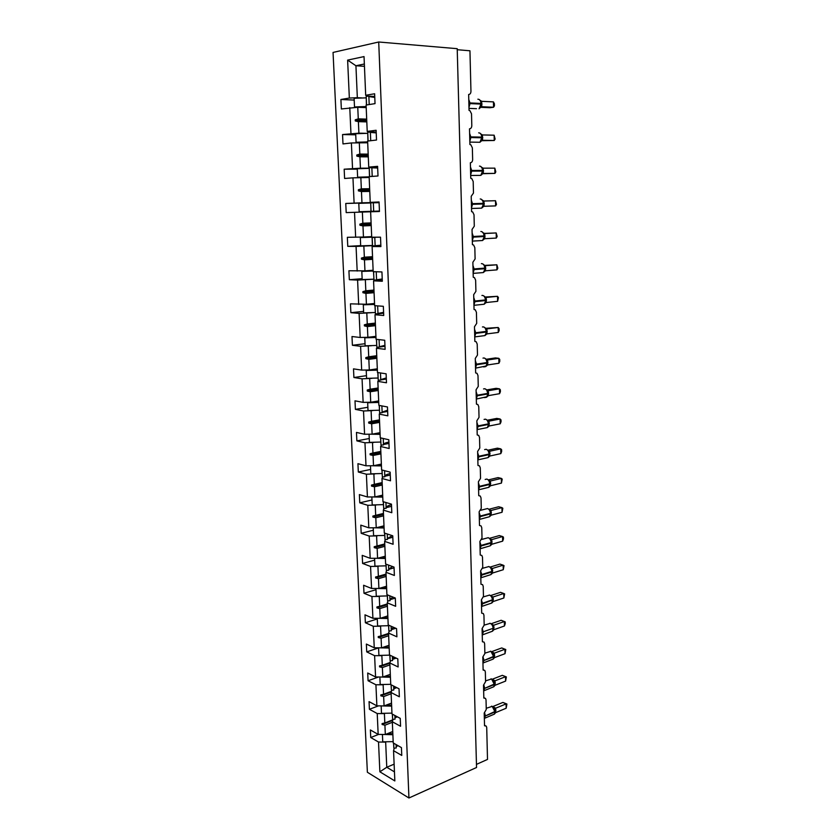 <?xml version="1.0" encoding="UTF-8"?>
<svg xmlns="http://www.w3.org/2000/svg" width="840" height="840" viewBox="0 0 840 840"><rect width="100%" height="100%" fill="white"/><g stroke="black" fill="none" stroke-linecap="round" stroke-linejoin="round"><path stroke-width="1.26" d="M333.05 52.437L367.374 772.254L408.933 798L378.714 42L333.05 52.437M457.244 49.707L469.949 50.788L470.957 91.308C470.862 93.314 470.096 94.374 468.647 94.5L469.046 110.397L469.928 110.66L471.513 113.789L471.807 125.612C471.713 127.596 470.946 128.667 469.507 128.825L469.906 144.532L470.862 144.827L472.353 147.829L472.647 159.516C472.553 161.48 471.786 162.561 470.358 162.761L470.747 178.29L471.786 178.595L473.193 181.482L473.477 193.042L471.209 196.297L471.587 211.649L472.7 211.984L474.012 214.757L474.296 226.18L472.038 229.457L472.416 244.64L473.592 244.986L474.831 247.643L475.104 258.951L472.868 262.248L473.245 277.252L474.474 277.62L475.629 280.171L475.913 291.344L473.676 294.661L474.054 309.498L475.346 309.887L476.427 312.333L476.7 323.379L474.485 326.718L474.852 341.397L476.196 341.786L477.215 344.127L477.488 355.058L475.282 358.418L475.65 372.929L477.036 373.328L477.992 375.585L478.265 386.389L476.07 389.76L476.438 404.114L477.866 404.523L478.769 406.686L479.031 417.375L476.858 420.767L477.215 434.963L478.685 435.372L479.525 437.451L479.787 448.024L477.624 451.427L477.981 465.476L479.493 465.875L480.281 467.88L480.543 478.338L478.391 481.761L478.737 495.653L480.281 496.052L481.026 497.973L481.288 508.326L479.147 511.76L479.493 525.504L481.058 525.903L481.761 527.751L482.024 537.989L479.892 541.443L480.228 555.03L481.834 555.429L482.496 557.214L482.748 567.336L480.627 570.801L480.974 584.251L482.591 584.64L483.221 586.351L483.462 596.369L481.362 599.855L481.698 613.158L483.336 613.536L483.935 615.184L484.176 625.097L482.087 628.593L482.412 641.76L484.082 642.127L484.638 643.713L484.88 653.52L482.8 657.027L483.126 670.058L484.806 670.415L485.342 671.948L485.572 681.65L483.504 685.178L483.83 698.061L485.531 698.408L486.024 699.877L486.266 709.485L484.207 713.024L484.533 725.771L486.245 726.106L486.717 727.524L487.505 759.423L476.459 764.379M392.742 731.535L385.329 734.496L384.919 725.214L392.343 722.295M378.62 734.391L370.734 737.53L370.377 729.96L378.168 734.391L385.329 734.496M394.244 748.178L393.55 750.698L401.762 755.433L401.436 747.611L393.225 742.938L392.322 721.77L393.026 719.355M391.524 703.091L384.069 705.925L383.659 696.538L391.135 693.756M378.514 705.852L369.411 709.286L369.054 701.631L376.877 705.831L384.069 705.925M392.322 721.77L400.565 726.264L400.239 718.357L391.986 713.937L391.083 692.538L391.797 690.218M390.306 674.341L382.798 677.04L382.379 667.548L389.907 664.902M378.578 676.998L368.078 680.747L367.71 673.008L375.575 676.966L382.798 677.04M391.083 692.538L399.357 696.78L399.031 688.779L390.747 684.611L389.823 662.97L390.558 660.755M389.067 645.288L381.518 647.84L381.098 638.253L388.668 635.744M378.819 647.819L366.723 651.893L366.366 644.07L374.252 647.787L381.518 647.84M389.823 662.97L398.129 666.96L397.803 658.875L389.477 654.958L388.553 633.077L389.308 630.966M387.818 615.909L380.216 618.313L379.796 608.622L387.408 606.26M377.286 618.954L365.369 622.734L364.991 614.827L372.907 618.282L380.216 618.313M388.553 633.077L396.9 636.804L396.564 628.625L388.206 624.971L387.261 602.847L388.048 600.841M386.558 586.215L378.903 588.473L378.473 578.666L386.137 576.461M375.984 589.701L363.983 593.25L363.615 585.26L371.564 588.462L378.903 588.473M387.261 602.847L395.651 606.301L395.304 598.038L386.915 594.657L385.969 572.282L386.768 570.392M385.276 556.185L377.58 558.296L377.149 548.384L384.856 546.325M374.671 560.123L362.596 563.441L362.219 555.366L370.199 558.306L377.58 558.296M385.969 572.282L394.38 575.463L394.034 567.105L385.613 563.997L384.647 541.37L385.487 539.585M383.985 525.819L376.236 527.783L375.795 517.766L383.565 515.855M373.338 530.219L361.19 533.306L360.801 525.137L368.812 527.814L376.236 527.783M384.647 541.37L393.099 544.268L392.753 535.805L384.29 532.98L383.324 510.101L384.195 508.431M382.683 495.128L374.881 496.923L374.441 486.791L382.253 485.037M371.994 499.989L359.762 502.834L359.373 494.582L367.416 496.976L374.881 496.923M383.324 510.101L391.808 512.715L391.461 504.157L382.956 501.617L381.98 478.475L382.882 476.921M381.36 464.079L373.517 465.728L373.065 455.469L380.93 453.884M370.629 469.423L358.323 472.028L357.935 463.68L365.999 465.801L373.517 465.728M381.98 478.475L390.495 480.795L390.149 472.143L381.612 469.896L380.615 446.481L381.57 445.053M380.026 432.684L372.12 434.165L371.669 423.801L379.586 422.373M369.254 438.522L356.864 440.874L356.465 432.421L364.57 434.259L372.12 434.165M380.615 446.481L389.172 448.507L388.815 439.751L380.247 437.808L379.239 414.12L380.257 412.818M378.683 400.932L370.724 402.245L370.262 391.766L378.231 390.506M367.868 407.274L355.394 409.364L354.995 400.827L363.132 402.37L370.724 402.245M379.239 414.12L387.839 415.832L387.471 406.969L378.861 405.342L377.843 381.381L378.956 380.205M377.307 368.823L369.306 369.968L368.834 359.352L376.866 358.27M366.461 375.669L353.903 377.506L353.504 368.865L361.673 370.104L369.306 369.968M377.843 381.381L386.484 382.778L386.117 373.81L377.465 372.498L376.435 348.264L378.494 347.161M375.931 336.336L367.868 337.302L367.395 326.582L375.48 325.668M365.032 343.718L352.401 345.282L351.992 336.536L360.192 337.47L367.868 337.302M376.435 348.264L385.108 349.335L384.731 340.263L376.058 339.276L375.007 314.748L376.173 313.992L383.628 313.215M374.535 303.481L366.419 304.269L365.935 293.412L374.073 292.688M363.594 311.388L350.868 312.68L350.459 303.839L366.419 304.269M375.007 314.748L383.723 315.494L383.344 306.306L374.63 305.655L373.569 280.833L382.253 279.709M373.118 270.249L364.949 270.848L364.466 259.865L372.656 259.329M362.145 278.702L349.335 279.709L348.915 270.764L364.949 270.848M373.569 280.833L382.316 281.243L381.938 271.95L373.181 271.635L372.11 246.519L380.867 245.805M371.69 236.618L363.457 237.027L362.975 225.918L371.217 225.572M360.675 245.627L347.77 246.351L347.351 237.31L363.457 237.027M372.11 246.519L380.898 246.572L380.51 237.174L371.711 237.206L370.629 211.785L346.195 212.604L345.765 203.459L361.956 202.818L361.463 191.572L369.768 191.415M379.082 202.367L361.956 202.818M379.092 202.566L345.765 203.459M370.629 211.785L379.459 211.491L379.06 201.968L370.23 202.367L369.138 176.642L378 175.98L377.601 166.341L368.729 167.108L367.626 141.067L376.519 140.028L376.12 130.273L367.217 131.407L366.093 105.052L375.029 103.635L374.63 93.765L365.683 95.277L364.035 56.585L347.624 60.113L349.346 98.059L357.336 97.703L355.929 65.751L347.624 60.113M379.071 202.198L370.23 202.367M369.128 168.168L360.433 168.2L359.93 156.817L368.298 156.859M357.273 169.166L344.169 169.208L360.433 168.2M377.643 167.37L368.729 167.108M366.597 133.329L358.89 133.161L358.386 121.653L366.807 121.895M355.74 134.82L342.552 134.558L358.89 133.161M376.205 132.121L367.217 131.407M361.798 97.913L357.336 97.703M349.346 98.059L340.904 99.487L341.355 108.969L357.756 107.289L358.27 118.86L355.236 119.816L355.288 120.95L358.386 121.653M354.197 100.076L340.904 99.487M374.735 96.453L366.954 96.086L365.683 95.277M396.848 744.996L396.165 746.519L398.108 745.721M393.55 750.698L394.842 780.938L379.869 771.803L378.514 742.025L370.734 737.53M378.514 742.025L385.665 742.14L386.768 767.267L394.454 771.876M395.892 716.026L394.957 717.77L397.404 716.835M378.168 734.391L377.223 713.549L369.411 709.286M377.223 713.549L384.479 713.622M393.74 688.758L396.764 687.635M376.877 705.831L375.921 684.768L368.078 680.747M375.921 684.768L383.271 684.8M392.511 659.4L396.197 658.119M375.575 676.966L374.608 655.673L366.723 651.893M374.608 655.673L382.064 655.662M391.262 629.716L395.724 628.257M374.252 647.787L373.275 626.262L365.369 622.734M373.275 626.262L380.846 626.21M390.002 599.707L395.304 598.08M386.568 586.562L380.656 588.315M372.907 618.282L371.931 596.526L363.983 593.25M371.931 596.526L379.628 596.432M388.721 569.363L394.065 567.84M385.319 557.183L382.127 558.065M371.564 588.462L370.566 566.454L362.596 563.441M370.566 566.454L378.42 566.317M387.44 538.671L392.816 537.264M370.199 558.306L369.191 536.057L361.19 533.306M369.191 536.057L377.223 535.868M386.137 507.644L391.545 506.342M368.812 527.814L367.794 505.312L359.762 502.834M367.794 505.312L376.036 505.082M384.815 476.249L390.264 475.062M367.416 496.976L366.387 474.222L358.323 472.028M366.387 474.222L374.892 473.939M383.481 444.507L388.962 443.425M365.999 465.801L364.959 442.785L356.864 440.874M364.959 442.785L373.8 442.449M382.137 412.398L387.649 411.432M364.57 434.259L363.52 410.991L355.394 409.364M363.52 410.991L372.792 410.582M380.772 379.911L386.327 379.071M363.132 402.37L362.061 378.83L353.903 377.506M362.061 378.83L371.963 378.357M379.386 347.046L384.983 346.332M361.673 370.104L360.591 346.29L352.401 345.282M360.591 346.29L371.448 345.733M360.192 337.47L359.1 313.383L350.868 312.68M359.1 313.383L371.7 312.701M358.691 304.458L357.588 280.088L349.335 279.709M357.588 280.088L373.853 279.206L362.177 279.552L361.82 271.383L373.149 270.879M357.179 271.058L356.066 246.414L347.77 246.351M356.066 246.414L372.425 245.69M354.102 203.081L352.957 177.849L344.6 178.469L344.169 169.208M352.957 177.849L369.169 177.482M352.538 168.494L351.382 142.947L342.983 143.923L342.552 134.558M351.382 142.947L367.7 142.758M355.645 237.269L354.522 212.331M350.952 133.487L349.776 107.636M392.889 719.807L384.815 722.967L384.405 713.643M384.815 722.967L382.084 723.597L382.127 724.51L384.919 725.214M391.451 691.341L383.555 694.271L383.145 684.841M383.555 694.271L380.814 694.911L380.856 695.835L383.659 696.538M389.959 662.571L382.284 665.259L381.864 655.725M382.284 665.259L379.522 665.91L379.565 666.845L382.379 667.548M388.563 633.433L380.993 635.933L380.572 626.294M380.993 635.933L378.221 636.605L378.262 637.539L381.098 638.253M387.314 603.928L379.691 606.28L379.26 596.537M379.691 606.28L376.897 606.963L376.95 607.919L379.796 608.622M386.043 574.098L378.368 576.303L377.937 566.454M378.368 576.303L375.575 576.996L375.617 577.962L378.473 578.666M384.762 543.932L377.034 545.99L376.604 536.035M377.034 545.99L374.22 546.703L374.262 547.68L377.149 548.384M383.46 513.44L375.69 515.34L375.249 505.271M375.69 515.34L372.866 516.065L372.907 517.052L375.795 517.766M382.147 482.601L374.325 484.344L373.884 474.159M374.325 484.344L371.48 485.09L371.532 486.087L374.441 486.791M380.825 451.416L372.95 452.991L372.498 442.701M372.95 452.991L370.094 453.757L370.135 454.766L373.065 455.469M379.481 419.874L371.564 421.292L371.102 410.876M371.564 421.292L368.676 422.079L368.729 423.098L371.669 423.801M378.126 387.986L370.146 389.225L369.684 378.693M370.146 389.225L367.258 390.022L367.3 391.062L370.262 391.766M376.751 355.719L368.729 356.79L368.256 346.132M368.729 356.79L365.81 357.609L365.862 358.659L368.834 359.352M375.365 323.085L367.28 323.978L366.807 313.205M367.28 323.978L364.35 324.818L364.403 325.878L367.395 326.582M373.968 290.073L365.82 290.787L365.348 279.888M365.82 290.787L362.88 291.648L362.922 292.709L365.935 293.412M372.54 256.683L364.35 257.208L363.856 246.172M364.35 257.208L361.389 258.079L361.431 259.161L364.466 259.865M371.102 222.894L362.849 223.23L362.366 212.069M362.849 223.23L359.877 224.123L359.93 225.225L362.975 225.918M369.653 188.716L361.347 188.853L360.843 177.555M361.347 188.853L358.344 189.767L358.397 190.88L361.463 191.572M368.183 154.13L359.814 154.066L359.31 142.632M359.814 154.066L356.8 155.001L356.853 156.125L359.93 156.817M366.692 119.123L358.27 118.86M366.209 107.625L357.756 107.289M364.445 66.329L355.929 65.751L364.35 64.008M394.128 764.159L386.768 767.267L379.869 771.803M378.714 42L457.212 48.688L476.543 767.498L408.933 798M366.786 121.296L355.288 120.95M366.733 120.162L355.236 119.816M368.267 156.188L356.853 156.125M368.225 155.075L356.8 155.001M369.737 190.669L358.397 190.88M369.684 189.567L358.344 189.767M371.185 224.753L359.93 225.225M371.144 223.661L359.877 224.123M372.614 258.437L361.431 259.161M372.572 257.365L361.389 258.079M374.031 291.732L362.922 292.709M373.989 290.671L362.88 291.648M375.438 324.649L364.403 325.878M375.385 323.6L364.35 324.818M376.814 357.179L365.862 358.659M376.772 356.149L365.81 357.609M378.189 389.351L367.3 391.062M378.137 388.322L367.258 390.022M379.533 421.155L368.729 423.098M379.491 420.147L368.676 422.079M380.877 452.613L370.135 454.766M380.835 451.605L370.094 453.757M382.2 483.704L371.532 486.087M382.158 482.717L371.48 485.09M383.502 514.458L372.907 517.052M383.46 513.481L372.866 516.065M384.804 544.876L374.262 547.68M386.075 574.959L375.617 577.962M387.345 604.706L376.95 607.919M388.594 634.137L378.262 637.539M389.834 663.243L379.565 666.845M391.251 691.971L380.856 695.835M392.731 720.352L382.127 724.51M366.145 97.86L354.113 98.28L354.501 106.953L366.167 106.796M366.156 106.533L354.501 106.953M480.175 107.877L480.974 103.436C480.721 100.632 479.693 99.225 477.866 99.204M481.866 106.743L493.542 107.247L490.056 107.72L480.596 107.32L481.446 106.785M493.427 101.882L494.393 103.73L494.435 105.871L493.542 107.247L493.427 101.882L481.667 101.325L481.793 106.743M481.299 104.129L480.921 101.441L479.283 99.55M480.396 107.383L479.052 108.791L480.995 104.087L481.068 106.166M480.228 100.391L481.667 101.325M366.45 104.989L366.188 96.243L366.555 104.979M366.188 96.243L368.855 96.191L369.201 104.559M374.776 97.43L368.865 96.548M480.974 141.424L481.751 137.12C481.509 134.347 480.48 132.909 478.663 132.836M494.13 135.198L495.128 139.062L494.235 140.501L494.13 135.198L482.444 134.935L482.57 140.291L494.235 140.501L481.667 140.7M482.076 137.781L481.709 135.146L479.987 133.161M481.173 140.994L482.57 140.291M481.016 134.075L482.444 134.935M368.078 140.9L367.71 132.206L367.983 141.015L369.274 140.868M367.71 132.206L370.367 132.143L370.724 140.7M376.236 132.93L370.367 132.384M481.772 174.605L482.528 170.425C482.276 167.674 481.257 166.226 479.451 166.089M494.823 168.147L495.81 171.875L494.928 173.387L494.823 168.147L483.21 168.178L483.326 173.471L494.928 173.387L482.695 173.691M482.843 171.066L482.486 168.462L480.68 166.394M481.95 174.216L483.326 173.471M481.793 167.381L483.21 168.178M370.451 176.536L372.215 176.253L371.858 167.664L369.222 167.738L369.59 176.327M369.485 176.39L369.222 167.738M377.675 168.011L371.858 167.8M367.647 133.319L355.688 133.728L356.076 142.296L367.668 142.065M367.657 141.887L356.076 142.296M369.138 168.347L357.252 168.756L357.63 177.219L369.149 176.915M369.149 176.831L357.63 177.219M482.559 207.407L483.284 203.353C483.042 200.624 482.024 199.164 480.228 198.965M495.506 200.718L496.493 204.33L495.611 205.905L495.506 200.718L483.966 201.033L484.082 206.273L495.611 205.905L483.966 206.283M479.22 208.226L481.667 208.142L483.641 203.973L483.263 201.411L481.352 199.259M482.717 207.071L484.082 206.273M482.601 200.329L483.966 201.033M373.685 211.239L379.439 211.06L370.965 211.334L373.685 211.239L373.328 202.755L370.713 202.839L371.07 211.323M370.965 211.334L370.713 202.839M379.092 202.681L373.328 202.787M483.326 239.852L484.281 237.657M496.293 238.066L497.165 236.428L496.178 232.942L496.293 238.066L484.901 238.707L484.712 233.531L496.178 232.942L484.176 233.415M480.102 240.671L482.517 240.524L484.386 236.502L484.019 233.993L482.024 231.746M483.462 239.558L484.827 238.707M483.315 232.869L484.712 233.531M374.651 237.195L372.078 237.489L372.435 245.868L375.133 245.816L374.787 237.436L372.183 237.531L372.54 245.91M376.341 237.184L374.787 237.436M380.835 245.217L375.133 245.721M370.608 202.976L358.796 203.364L359.163 211.733L379.439 211.071L359.163 211.733M371.711 237.206L360.318 237.573L371.711 237.143M372.414 245.459L360.685 245.847L360.318 237.573M484.092 271.929L485.027 269.808M496.955 269.871L497.826 268.17L496.85 264.8L496.955 269.871L485.572 270.784L485.447 265.671L496.85 264.8L484.628 265.387M480.995 272.748L483.346 272.559L485.132 268.674L483.913 264.726M484.218 271.688L485.572 270.784M484.071 265.072L485.447 265.671M373.558 271.645L373.989 280.088L376.572 279.983L376.226 271.74M373.527 271.719L373.989 280.088M373.643 271.803L375.617 271.719M382.221 278.985L376.562 279.783M373.149 271.016L361.82 271.383M484.848 303.66L485.751 301.613M497.616 301.329L498.435 297.57L497.511 296.32L497.616 301.329L486.297 302.516L486.181 297.455L497.511 296.32L485.09 297.024M481.866 304.479L484.166 304.238L485.867 300.489L484.428 296.383M484.953 303.461L486.297 302.516M484.796 296.919L486.181 297.455M374.976 305.676L375.428 313.866L377.99 313.75L377.654 305.886M375.081 305.687L375.428 313.866M383.586 312.354L377.979 313.446M374.577 304.447L363.3 304.794L374.567 304.227M375.26 312.512L363.668 312.879L363.3 304.794M485.594 335.044L486.486 333.06M498.278 332.451L499.128 330.624L499.086 328.65L498.173 327.485L498.278 332.451L487.022 333.889L486.906 328.881L498.173 327.485L485.594 328.325M486.266 328.766L486.969 328.881M482.748 335.874L484.964 335.58L486.591 331.957L485.163 327.852M485.678 334.887L487.022 333.889M485.531 328.419L486.906 328.881M376.404 339.318L376.845 347.245L379.386 347.12L379.071 339.623M376.509 339.329L376.845 347.245M384.941 345.334L379.376 346.721M375.984 337.481L364.77 337.827L375.963 337.197M376.656 345.45L365.127 345.807L364.77 337.827M486.329 366.093L487.2 364.171M498.918 363.237L499.769 361.358L499.727 359.394L498.813 358.323L498.918 363.237L487.736 364.928L487.62 359.971L498.813 358.323L495.464 357.924L486.234 359.279M483.609 366.912L485.762 366.587L487.305 363.08L485.888 358.964M486.402 365.967L487.736 364.928M486.255 359.562L487.62 359.971M377.811 372.55L378.242 380.247L380.772 380.1L380.478 372.96M377.916 372.572L378.242 380.247M386.284 377.937L380.751 379.617M377.37 370.146L366.23 370.471L377.349 369.779M378.042 378.021L366.576 378.368L366.23 370.471M487.064 396.806L487.904 394.937M499.558 393.687L500.399 391.745L500.356 389.812L499.454 388.826L499.558 393.687L488.439 395.63L488.324 390.726L499.454 388.826L496.115 388.322L486.801 389.907M487.316 390.474L488.397 390.716M484.459 397.614L486.538 397.257L488.019 393.855L486.602 389.75M487.116 396.711L488.439 395.63M486.969 390.38L488.324 390.726M379.207 405.405L379.628 412.86L382.147 412.703L381.864 405.909M379.312 405.426L379.628 412.86M387.608 410.172L382.116 412.125M378.745 402.433L367.668 402.749L378.725 401.993M379.407 410.214L368.014 410.56L367.668 402.749M487.788 427.182L488.607 425.376M500.199 423.812L501.029 421.817L500.987 419.895L500.094 419.003L500.199 423.812L489.143 425.995L489.027 421.144L500.094 419.003L496.766 418.404L487.368 420.221M487.862 420.819L489.09 421.134M485.31 427.991L487.316 427.592L488.723 424.305L487.305 420.2M477.078 429.629L487.316 427.592L489.143 425.995M487.683 420.861L489.027 421.144M380.583 437.882L380.993 445.095L383.502 444.927L383.229 438.48M380.688 437.903L380.993 445.095M388.909 442.04C385.781 442.68 383.964 443.415 383.471 444.266M380.1 434.354L370.041 434.196M380.762 442.04L369.432 442.386L369.086 434.658M380.079 433.85L370.461 434.185M488.366 457.286L489.3 455.48M500.819 453.611L501.648 451.563L501.606 449.673L500.724 448.854L500.819 453.611L489.825 456.036L489.72 451.238L500.724 448.854L497.406 448.161L487.935 450.209M486.15 458.042L488.072 457.611L489.416 454.43L488.009 450.314M477.834 459.879L488.072 457.611L489.825 456.036M488.376 451.007L489.72 451.238M381.948 469.991L382.347 476.963L384.836 476.784L384.584 470.673M382.053 470.012L382.347 476.963M390.201 473.55C387.093 474.254 385.298 475.083 384.804 476.038M381.444 465.917L371.332 465.749M382.095 473.519L370.829 473.844L370.493 466.211M381.413 465.339L373.233 465.728M489.09 487.011L489.993 485.268M501.438 483.094L502.226 479.126L501.344 478.391L501.438 483.094L490.507 485.762L490.403 481.016L501.344 478.391L498.046 477.603L488.492 479.882M489.08 480.543L490.455 480.984L489.111 480.606M486.98 487.767L488.817 487.316L490.108 484.229L488.702 480.113M489.216 486.969L490.507 485.762M489.069 480.837L490.403 481.016M383.303 501.721L383.681 508.473L386.159 508.284L385.917 502.499M383.397 501.753L383.681 508.473M391.482 504.704C388.395 505.481 386.61 506.394 386.127 507.455M382.767 497.123L372.635 496.944M383.418 504.63L372.215 504.956L371.879 497.417M382.746 496.471L375.05 496.892M490.403 515.676L490.665 514.742M502.058 512.274L502.834 508.274L501.953 507.623L502.058 512.274L491.19 515.162L491.085 510.468L501.953 507.623L498.677 506.741L489.048 509.25M489.699 509.922L491.127 510.447L489.783 510.069M487.798 517.178L489.552 516.705L490.781 513.712L489.394 509.596M490.193 516.138L491.19 515.162M489.762 510.353L491.085 510.468M384.626 533.096L385.004 539.626L387.471 539.427L387.24 533.967M384.731 533.127L385.004 539.626M392.259 535.647L387.429 538.514M384.08 527.982L373.926 527.793M384.731 535.406L373.58 535.721L373.254 528.266M384.048 527.268L376.572 527.698M491.064 544.845L491.337 543.9M502.656 541.149L503.475 538.954L503.433 537.117L502.562 536.539L502.656 541.149L491.862 544.257L491.747 539.616L502.562 536.539L499.296 535.573L489.605 538.314M490.287 538.997L491.799 539.585L490.434 539.207M488.607 546.273L490.277 545.79L491.453 542.881L490.077 538.766M490.886 545.234L491.862 544.257M490.434 539.553L491.747 539.616M385.949 564.113L386.316 570.423L388.762 570.224L388.542 565.078M386.054 564.154L386.316 570.423M392.406 566.496L388.721 569.226M385.381 558.495L375.228 558.296M386.022 565.835L374.934 566.15L374.608 558.768M385.35 557.718L378.042 558.17M491.715 573.71L492.009 572.754M503.265 569.72L504.031 565.656L503.16 565.163L503.265 569.72L492.524 573.048L492.419 568.449L503.16 565.163L499.916 564.102L490.151 567.074M490.854 567.746L492.481 568.438M489.405 575.064L490.991 574.571L492.125 571.746L490.749 567.63M491.568 574.025L492.524 573.048M491.106 568.438L492.419 568.449M387.251 594.783L387.608 600.884L390.044 600.674L389.834 595.833M387.356 594.825L387.608 600.884M392.826 597.03L389.991 599.592M386.663 588.683L376.519 588.473M387.303 595.928L376.278 596.232L375.953 588.934M386.631 587.832L379.481 588.304M491.935 602.847L492.66 601.303M503.853 597.996L504.62 593.901L503.759 593.492L503.853 597.996L493.175 601.534L493.07 596.988L503.759 593.492L500.525 592.337L490.697 595.539M490.182 603.561L491.694 603.057L492.786 600.317L491.411 596.19L493.122 596.957L491.726 596.578M491.915 602.9L493.175 601.534M491.778 597.03L493.07 596.988M388.542 625.118L388.889 631.008L391.304 630.777L391.115 626.241M388.637 625.159L388.889 631.008M393.425 627.249L391.251 629.633M387.933 618.524L377.811 618.303M388.563 625.695L377.601 626L377.276 618.775M387.891 617.621L380.877 618.103M492.597 631.061L493.311 629.559M504.441 625.978L505.239 623.637L505.197 621.863L504.346 621.516L504.441 625.978L493.826 629.727L493.721 625.233L504.346 621.516L501.123 620.288L491.243 623.721M491.957 624.33L493.784 625.212M490.959 631.754L492.387 631.25L493.437 628.572L492.072 624.456M492.566 631.134L493.826 629.727M492.429 625.317L493.721 625.233M389.812 655.106L390.149 660.797L392.553 660.566L392.375 656.313M389.918 655.158L390.149 660.797M394.159 657.153L392.501 659.337M389.183 648.05L379.092 647.819M389.812 655.137L378.913 655.431L378.588 648.291M389.151 647.083L382.253 647.587M493.248 658.99L493.962 657.51M501.721 647.945L505.775 649.53L504.935 649.257L505.029 653.678L494.466 657.636L494.361 653.174L504.935 649.257L501.721 647.945L491.799 651.609M492.492 652.176L494.424 653.153M491.715 659.663L493.08 659.148L494.067 656.009L492.723 652.428L490.455 651.168M493.217 659.075L494.466 657.636M493.08 653.321L494.361 653.174M505.775 649.53L505.029 653.678M391.072 684.768L391.398 690.26L393.792 690.018L393.624 686.06M391.167 684.821L391.398 690.26M394.989 686.742L393.74 688.716M390.432 677.25L380.352 677.009M390.726 684.317L380.205 684.548L379.89 677.481M390.39 676.231L383.607 676.746M493.899 686.637L494.592 685.188M495.065 680.81L505.512 676.725L505.606 681.093L495.096 685.251L495.065 680.81L493.007 679.728M502.32 675.328L506.352 676.914L502.32 675.328L492.345 679.214M492.471 687.278L493.752 686.763L494.718 684.232L494.487 682.279L493.364 680.117L491.022 678.804M494.245 686.207L495.096 685.251M493.721 681.03L495.002 680.841L493.605 680.411M506.352 676.914L505.606 681.093M392.322 714.105L392.637 719.397L395.02 719.145L394.863 715.47M392.417 714.158L392.637 719.397M391.661 706.135L381.612 705.894M391.955 713.129L381.486 713.349L381.171 706.367M391.608 705.054L384.93 705.59M494.54 714L495.222 712.572M502.908 702.429L506.919 704.025L506.079 703.899L506.173 708.236L495.726 712.582L495.632 708.215L506.079 703.899L502.908 702.429L492.881 706.534M493.5 706.986L495.695 708.194M493.206 714.609L494.424 714.105L495.348 711.627L495.117 709.695L493.952 707.458L491.579 706.167M495.044 713.286L495.726 712.582M494.361 708.456L495.632 708.215M506.919 704.025L506.173 708.236M393.55 743.127L393.866 748.22L396.228 747.957L396.081 744.566M393.645 743.179L393.866 748.22M392.868 734.716L382.862 734.454M393.162 741.625L382.756 741.846L382.442 734.927M392.826 733.582L386.232 734.129M468.762 99.435L469.98 102.942L468.867 102.963L468.888 103.614L469.991 103.593L468.972 107.415M476.511 108.686L468.993 108.37M480.974 103.436L469.98 102.942L469.991 103.593L480.995 104.087L480.974 103.436M481.341 104.307L481.971 104.37M481.331 103.656L481.95 103.719M469.623 133.392L470.82 136.899L469.728 136.93L469.739 137.582L470.841 137.55L469.822 141.288M477.425 142.233L479.934 142.275L481.772 137.771L481.834 139.808M481.751 137.12L470.82 136.899L470.841 137.55L481.772 137.771L481.751 137.12M482.118 137.907L482.738 137.939M482.097 137.267L482.727 137.298M470.463 166.971L471.66 170.478L470.568 170.51L470.589 171.15L471.681 171.119L470.663 174.773M478.317 175.413L480.806 175.392L482.538 171.066L482.601 173.072M482.528 170.425L471.66 170.478L471.681 171.119L482.538 171.066L482.528 170.425M482.885 171.129L483.504 171.14M482.864 170.499L483.483 170.51M471.303 200.172L472.49 203.668L471.408 203.7L471.419 204.341L472.511 204.309L471.492 207.879M483.346 205.968L483.599 203.973M483.284 203.353L472.49 203.668L472.511 204.309L483.305 203.984L483.284 203.353M483.641 203.984L484.26 203.963M483.63 203.353L484.239 203.333M472.132 232.995L473.308 236.492L472.238 236.534L472.248 237.153L473.33 237.122L472.322 240.618M484.092 238.487L484.04 235.914C483.798 233.205 482.78 231.725 480.995 231.472L480.837 231.483M484.04 235.914L473.308 236.492L473.33 237.122L484.05 236.534L484.04 235.914M484.334 235.883L484.019 233.993M484.386 236.46L485.006 236.418M484.376 235.841L484.985 235.798M472.941 265.451L474.128 268.947L473.046 268.989L473.067 269.608L474.138 269.567L473.13 272.99M484.407 271.509L485.121 268.065L474.128 268.947L474.138 269.567L484.796 268.727L484.785 268.107C484.544 265.43 483.536 263.939 481.751 263.623L481.373 263.655M485.132 268.59L485.741 268.517M485.111 267.971L485.719 267.908M473.75 297.538L474.925 301.035L473.855 301.077L473.876 301.697L474.936 301.644L473.939 305.004M485.552 302.463L485.856 299.88L474.925 301.035L474.936 301.644L485.531 300.562L485.52 299.954C485.279 297.297 484.271 295.785 482.507 295.418L481.908 295.481M485.867 300.353L486.465 300.269M485.846 299.754L486.455 299.659M474.548 329.28L475.713 332.766L474.653 332.819L474.673 333.428L475.734 333.375L474.737 336.651M485.814 334.772L486.538 331.38M486.255 329.574L486.581 331.349L475.713 332.766L475.734 333.375L486.266 332.042L486.245 331.443C486.014 328.808 485.006 327.285 483.242 326.865L482.454 326.959M486.591 331.779L487.19 331.663M486.57 331.181L487.179 331.065M475.346 360.665L476.501 364.151L475.461 364.812L476.522 364.76L475.524 367.962M486.98 365.043L487.263 362.523M486.99 360.738L487.294 362.481L476.501 364.151L476.522 364.76L486.98 363.185L486.969 362.586C486.728 359.982 485.741 358.439 483.977 357.966L482.99 358.113M487.305 362.859L487.904 362.712M487.284 362.26L487.893 362.124M476.123 391.713L477.278 395.199L476.228 395.252L476.238 395.85L477.288 395.787L476.301 398.927M487.683 395.819L487.967 393.32M487.704 391.556L487.683 393.404L477.278 395.199L477.288 395.787L487.694 393.992L487.683 393.404C487.442 390.81 486.455 389.256 484.712 388.731L483.536 388.931M488.019 393.593L488.607 393.435M487.998 393.005L488.596 392.847M487.589 390.611L488.376 390.705M476.9 422.415L478.044 425.901L477.005 425.964L478.055 426.489L477.078 429.555M487.925 427.056L488.67 423.78M488.418 422.048L488.387 423.875L478.044 425.901L478.055 426.489L488.397 424.452L488.387 423.875C488.156 421.302 487.169 419.738 485.425 419.171L484.071 419.433M488.712 424.001L489.3 423.822M488.691 423.423L489.29 423.234M487.736 420.725L489.08 421.124M477.656 452.792L478.8 456.267L477.781 456.918L478.821 456.855L477.834 459.848M488.544 457.191L489.363 453.915M489.122 452.204L489.08 454.02L478.8 456.267L478.821 456.855L489.101 454.598L489.08 454.02C488.849 451.479 487.872 449.894 486.14 449.274L484.628 449.6M489.405 454.083L489.993 453.884M489.384 453.516L489.983 453.306M488.429 450.828L489.762 451.217M478.411 482.843L479.556 486.308L478.517 486.381L479.567 486.885L478.59 489.825L488.817 487.316L490.056 483.725M489.815 482.044L489.773 483.84L479.556 486.308L479.567 486.885L489.783 484.418L489.773 483.84C489.542 481.32 488.565 479.724 486.843 479.062L485.173 479.462M490.098 483.84L490.675 483.62M490.067 483.284L490.665 483.053M479.168 512.558L480.291 516.033L479.283 516.673L480.312 516.6L479.336 519.466M479.336 519.456L489.552 516.705L490.739 513.23M490.507 511.56L490.455 513.356L480.291 516.033L480.312 516.6L490.466 513.912L490.455 513.356C490.224 510.846 489.258 509.24 487.536 508.536L480.837 510.258M490.77 513.293L491.358 513.041M490.749 512.736L491.337 512.484M479.903 541.968L481.026 545.433L480.018 546.074L481.047 546L480.081 548.803L490.277 545.79L491.411 542.409M491.19 540.771L491.127 542.546L481.026 545.433L481.047 546L491.138 543.102L491.127 542.546C490.906 540.067 489.93 538.45 488.229 537.695L481.782 539.427M491.442 542.42L492.019 542.157M491.421 541.884L492.009 541.601M480.638 571.063L481.761 574.529L480.743 574.602L481.772 575.085L480.806 577.825L490.991 574.571L492.072 571.284M491.862 569.667L491.799 571.431L481.761 574.529L481.772 575.085L491.81 571.988L491.799 571.431C491.568 568.974 490.613 567.347 488.911 566.538L482.643 568.292M492.114 571.252L492.681 570.958M492.082 570.717L492.671 570.413M491.085 568.05L492.461 568.418M481.362 599.855L482.475 603.309L481.467 603.393L482.486 603.865L481.53 606.543M481.53 606.501L491.694 603.057L492.733 599.855M493.343 599.466L482.475 603.309L482.486 603.865L492.461 600.023C492.23 597.576 491.274 595.938 489.584 595.087L483.441 596.873M492.733 599.256L493.322 598.92M482.213 628.541L483.189 631.796L482.192 632.415L483.2 632.341L482.244 634.956L492.387 631.25L493.385 628.131M493.185 626.556L493.112 628.309L483.189 631.796L493.112 628.309C492.891 625.884 491.935 624.236 490.256 623.343L484.176 625.149M493.416 628.005L493.983 627.679M493.385 627.49L493.973 627.134M492.356 624.813L493.763 625.191M483.031 656.933L483.893 659.977L482.906 660.597L483.903 660.513L482.947 663.075M482.947 663.033L493.08 659.148L494.036 656.124M493.836 654.559L493.763 656.303L483.903 660.513L493.773 656.838L490.917 651.304L484.869 653.153M494.067 655.946L494.624 655.599M494.025 655.442L494.613 655.063M492.986 652.764L494.413 653.142M483.83 685.01L484.586 687.865L483.609 688.485L484.596 688.401L483.651 690.911M483.651 690.858L493.752 686.763L494.676 683.812M494.477 682.269L494.403 684.001L484.596 688.401L494.413 684.537L491.568 678.972L485.562 680.862M494.697 683.592L495.264 683.225M494.655 683.109L495.254 682.7M484.617 712.803L485.279 715.47L484.302 716.09L485.289 715.995L484.344 718.452M484.344 718.389L494.424 714.105L495.306 711.228M495.117 709.695L495.033 711.417L485.289 715.995L495.044 711.942L492.219 706.367L486.234 708.288M495.338 710.955L495.894 710.577M495.285 710.482L495.873 710.052M494.214 707.784L495.673 708.173M483.725 669.942L483.116 669.669M484.512 697.925L483.819 697.61M485.279 725.634L484.523 725.246M469.844 142.107L479.934 142.275L481.341 140.931M470.683 175.476L480.806 175.392L482.097 174.163M471.513 208.478L481.667 208.142L482.843 207.018M472.332 241.112L482.517 240.524L483.588 239.516M473.141 273.389L483.346 272.559L484.312 271.645M485.121 268.065L484.775 266.207M483.913 264.736L482.675 263.865M484.418 271.498L484.827 270.648M473.949 305.319L484.166 304.238L485.037 303.419M485.856 299.88L485.52 298.064M484.638 296.541L483.315 295.638M474.747 336.903L484.964 335.58L485.751 334.856M485.352 327.999L483.956 327.054M485.825 334.761L486.266 333.921M475.534 368.141L486.455 365.935M486.066 359.111L484.575 358.134M476.312 399.053L487.158 396.69M486.759 389.876L485.195 388.868M487.452 420.315L485.804 419.276M488.376 426.269L488.019 426.983M488.135 450.429L486.413 449.358M489.058 456.382L488.765 457.002M488.817 480.207L487.001 479.105M489.731 486.192L489.489 486.728M489.479 509.681L487.589 508.546M490.14 538.828L488.177 537.674M490.791 567.683L488.754 566.496M492.765 599.771L492.524 598.259M491.442 596.222L489.321 595.014M492.082 624.466L489.888 623.238"/></g></svg>
